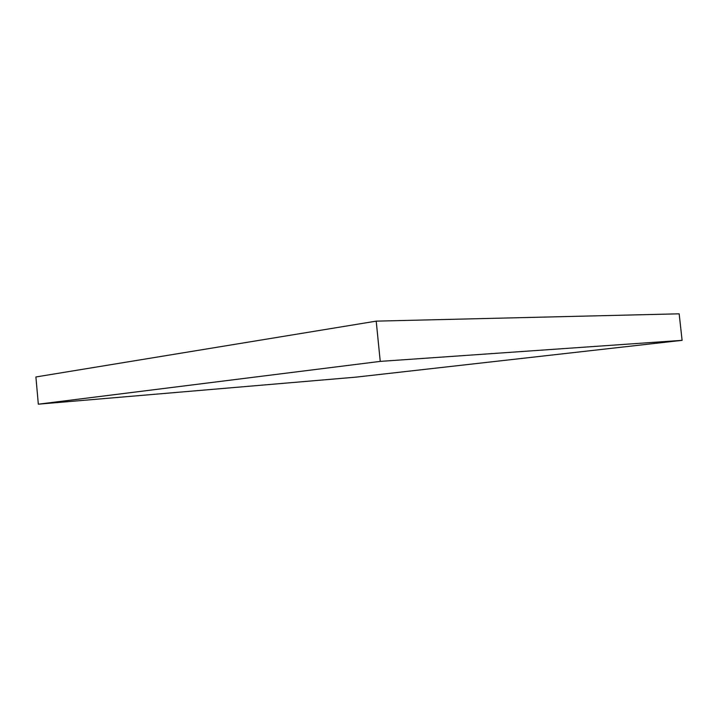 <?xml version="1.0" encoding="UTF-8"?>
<svg xmlns="http://www.w3.org/2000/svg" width="718" height="718" viewBox="0 0 718 718"><rect width="100%" height="100%" fill="white"/><g stroke="black" fill="none" stroke-linecap="round" stroke-linejoin="round"><path stroke-width="1.08" d="M376.205 321.143L380.244 361.387L38.323 404.18L35.9 376.968L376.205 321.143L679.165 313.82L682.1 340.341L679.165 313.82L376.205 321.143L35.9 376.968L38.323 404.18L355.886 377.147L682.1 340.341L380.244 361.387L376.205 321.143M380.244 361.387L38.323 404.18L355.886 377.147L682.1 340.341L380.244 361.387"/></g></svg>
